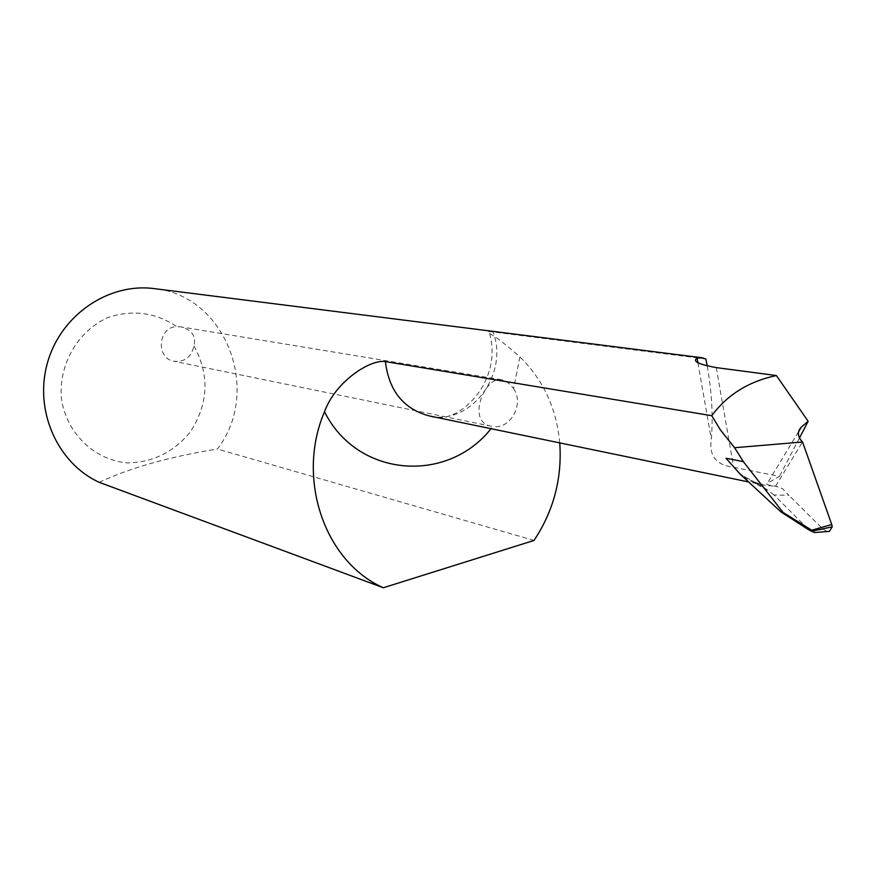 <?xml version="1.0" encoding="UTF-8"?>
<svg xmlns="http://www.w3.org/2000/svg" width="876" height="876" viewBox="0 0 876 876"><rect width="100%" height="100%" fill="white"/><g stroke="black" fill="none" stroke-linecap="round" stroke-linejoin="round"><path stroke-width="0.66" stroke-dasharray="4.38 3.29" d="M99.174 482.315C129.966 467.883 169.364 456.79 217.39 449.016C262.263 391.046 225.844 295.146 154.143 288.609M193.946 345.856C209.78 375.016 208.543 403.726 190.234 432.021C173.623 452.268 152.599 462.561 127.184 462.889C94.674 459.988 67.277 434.047 61.605 399.971C57.893 365.533 77.263 331.227 107.912 317.528C132.583 309.381 155.523 312.404 176.733 326.595C157.943 326.923 155.523 358.481 174.05 361.295C184.825 362.149 191.461 357.003 193.946 345.856C196.312 336.296 192.008 329.967 181.036 326.89L176.733 326.595M705.826 358.963L493.111 332.004C487.582 331.183 486.41 331.686 489.585 333.515C495.717 336.691 505.835 344.487 519.939 356.926L513.566 388.539L510.533 384.75L506.12 381.367L501.488 379.735L497.809 379.691C483.059 381.75 467.291 422.396 491.524 426.262L492.86 426.481L491.031 428.692M707.239 366.026C711.827 392.065 713.184 416.45 711.323 439.172C708.75 455.739 716.196 465.101 733.65 467.269L779.465 476.369L767.376 483.234C765.416 484.264 768.142 485.26 775.567 486.202L782.487 488.633L788.893 495.323L773.99 494.94L809.282 530.177M827.404 531.524L823.122 529.268L788.893 495.323M559.753 442.895C556.512 408.402 543.24 379.746 519.939 356.926M534.031 540.437L217.39 449.016M763.193 486.925L740.33 474.288L763.193 486.925L773.99 494.94M799.438 438.033L779.465 476.369M513.566 388.539C524.516 403.902 510.522 429.645 492.86 426.481M811.559 531.447L823.122 529.268M489.585 333.515C503.393 381.695 457.48 427.652 429.032 415.87C470.237 426.108 509.252 374.457 493.111 332.004M775.567 486.202L802.515 442.008M753.82 481.899L764.496 485.227L776.804 486.366M739.202 473.007L743.593 476.303M716.283 367.613L733.65 467.269M798.496 431.835L767.376 483.234M697.876 362.686L711.323 439.172M767.661 490.33L743.341 476.883M756.941 483.158L764.496 485.227L748.816 481.986M739.596 473.456L740.822 474.431M501.488 379.735L181.036 326.89M491.524 426.262L174.05 361.295"/><path stroke-width="1.31" d="M743.341 461.619L725.963 458.247L740.308 474.277L781.02 511.956L783.045 512.416L743.341 461.619L734.581 447.724L720.28 429.755L711.783 415.706C727.168 394.802 748.695 381.421 776.377 375.541L716.283 367.613C698.577 364.361 692.182 361.24 697.099 358.24L701.818 357.726L154.143 288.609C108.482 282.576 60.838 315.053 47.523 362.609C33.814 410.056 57.181 463.097 99.174 482.315L383.36 587.752L534.031 540.437C553.643 510.883 562.217 478.373 559.753 442.895M491.031 428.692C446.979 484.406 357.123 477.365 324.514 411.731C335.508 381.301 370.504 359.04 385.407 361.591C388.944 390.805 403.475 408.906 429.032 415.87L748.816 481.986M734.581 447.724L802.515 442.008C797.456 436.62 797.072 431.638 801.387 427.061L798.496 431.835M802.58 442.073L831.751 524.527L832.2 526.87L829.441 531.36L827.404 531.524M324.514 411.731C295.814 478.614 324.689 561.976 383.36 587.752M711.783 415.706L385.407 361.591M701.818 357.726L705.826 358.963L707.239 366.026M781.02 511.956L809.282 530.177L814.538 532.542L811.745 530.199L831.751 524.527M783.045 512.416L811.745 530.199M799.438 438.033L808.154 421.29L776.377 375.541M808.154 421.29L801.387 427.061M725.963 458.247L739.202 473.007M697.099 358.24L697.876 362.686M812.829 530.911L832.2 526.87M829.441 531.36L814.538 532.542"/></g></svg>

